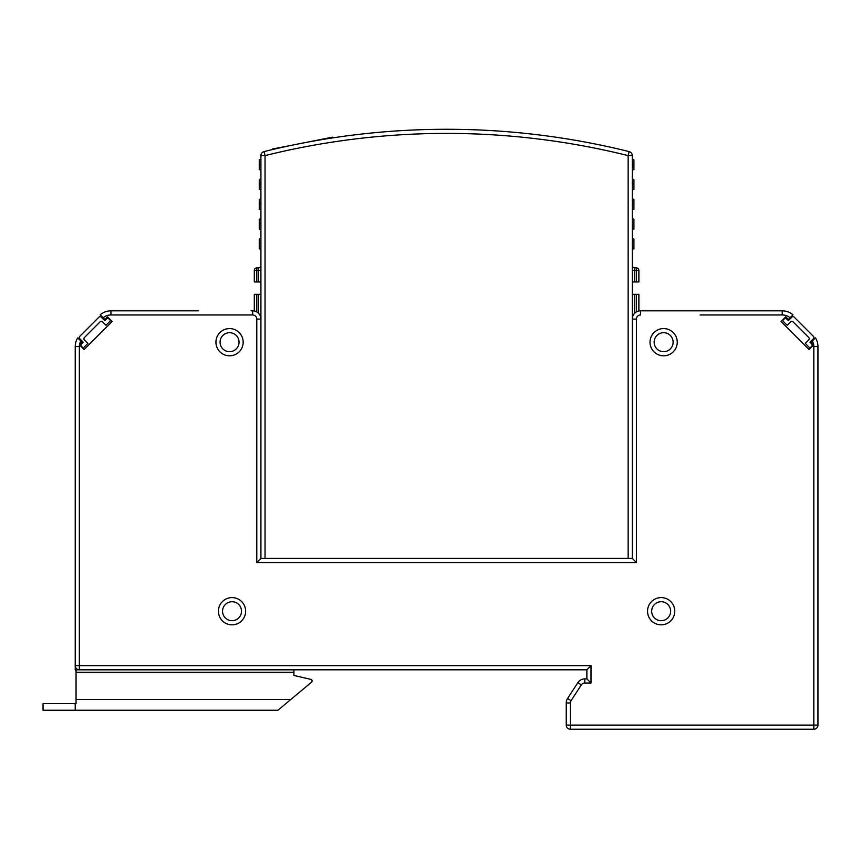 <?xml version="1.0" encoding="UTF-8"?>
<svg xmlns="http://www.w3.org/2000/svg" width="861" height="861" viewBox="0 0 861 861"><rect width="100%" height="100%" fill="white"/><g stroke="black" fill="none" stroke-linecap="round" stroke-linejoin="round"><path stroke-width="1.29" d="M79.729 343.561L80.74 340.881L82.064 342.215L79.449 344.841L79.363 346.552L79.363 669.815A4.122 4.122 0 0 1 75.23 665.682L591.012 665.682L591.012 683.021L584.78 683.021L591.012 683.021L586.879 678.888L586.879 669.815L76.059 669.815L76.059 703.641L43.05 703.641L43.05 710.25L75.23 710.25L75.23 703.641M591.012 665.682L586.879 669.815M76.059 670.988L75.23 669.815L75.23 346.552A16.51 16.51 0 0 1 77.705 337.856L80.74 340.881L77.705 337.856L80.74 340.881L79.449 344.841L84.109 349.512L112.124 321.497L107.453 316.837L104.827 319.463L100.188 314.825A16.51 16.51 0 0 1 110.951 310.832L198.611 310.832M813.828 346.552L813.731 344.841L811.116 342.215L815.475 337.856A16.51 16.51 0 0 1 817.95 346.552L817.95 725.102A4.122 4.122 0 0 1 813.828 729.224L570.38 729.224A4.122 4.122 0 0 1 566.247 725.102L566.247 702.974L566.247 725.102L813.828 725.102L813.828 346.552L817.95 346.552A16.51 16.51 0 0 0 815.475 337.856L812.45 340.881L813.731 344.841L809.071 349.512L781.067 321.497L809.071 349.512M785.727 316.837L781.067 321.497L785.727 316.837L788.353 319.463L792.992 314.825L790.064 317.752A12.377 12.377 0 0 0 782.229 314.954L700.111 314.954M245.643 611.224A13.615 13.615 0 0 0 232.029 597.599A13.615 13.615 0 0 0 218.414 611.224A13.615 13.615 0 0 0 232.029 624.838A13.615 13.615 0 0 0 245.643 611.224M674.766 611.224A13.615 13.615 0 0 0 661.151 597.599A13.615 13.615 0 0 0 647.537 611.224A13.615 13.615 0 0 0 661.151 624.838A13.615 13.615 0 0 0 674.766 611.224M650.012 342.194A13.615 13.615 0 0 0 663.627 355.808A13.615 13.615 0 0 0 677.252 342.194A13.615 13.615 0 0 0 663.627 328.579A13.615 13.615 0 0 0 650.012 342.194M215.939 342.194A13.615 13.615 0 0 0 229.553 355.808A13.615 13.615 0 0 0 243.168 342.194A13.615 13.615 0 0 0 229.553 328.579A13.615 13.615 0 0 0 215.939 342.194M129.29 310.832L110.951 310.832L110.951 314.954L134.822 314.954M640.519 310.832L640.519 314.954A4.122 4.122 -61.1 0 0 636.397 319.087L636.397 562.534L256.782 562.534L260.915 558.402L628.143 558.402L260.915 558.402L260.915 155.604A4.122 4.122 0 0 1 264.047 151.601A757.583 757.583 0 0 1 629.143 151.601A4.122 4.122 -76 0 1 632.275 155.604L632.275 319.087A8.255 8.255 -61.1 0 1 640.519 310.832L782.229 310.832A16.51 16.51 0 0 1 792.992 314.825M636.397 558.402L636.397 562.534L632.275 558.402L632.275 281.945L632.275 294.333L632.275 281.945L638.873 281.945L638.873 270.397L636.397 270.397L636.397 267.922A2.475 2.475 0 0 1 638.873 270.397M251.014 310.832L252.66 310.832A8.255 8.255 43.4 0 1 260.915 319.087L260.915 548.5M566.247 725.102A4.122 4.122 0 0 0 570.38 729.224L570.38 702.974A4.122 4.122 -71.1 0 1 571.047 700.725L581.326 684.893L577.86 682.644L567.582 698.475L577.86 682.644A8.255 8.255 -17.6 0 1 584.78 678.888L586.879 678.888M570.38 702.974L566.247 702.974A8.255 8.255 -71.1 0 1 567.582 698.475L571.047 700.725M241.521 611.224A9.493 9.493 0 0 0 232.029 601.731A9.493 9.493 0 0 0 222.536 611.224A9.493 9.493 0 0 0 232.029 620.706A9.493 9.493 0 0 0 241.521 611.224M670.644 611.224A9.493 9.493 0 0 0 661.151 601.731A9.493 9.493 0 0 0 651.669 611.224A9.493 9.493 0 0 0 661.151 620.706A9.493 9.493 0 0 0 670.644 611.224M654.145 342.194A9.493 9.493 0 0 0 663.627 351.686A9.493 9.493 0 0 0 673.119 342.194A9.493 9.493 0 0 0 663.627 332.701A9.493 9.493 0 0 0 654.145 342.194M220.061 342.194A9.493 9.493 0 0 0 229.553 351.686A9.493 9.493 0 0 0 239.046 342.194A9.493 9.493 0 0 0 229.553 332.701A9.493 9.493 0 0 0 220.061 342.194M80.74 340.881L77.705 337.856A16.51 16.51 0 0 0 75.23 346.552L79.363 346.552M84.109 349.512L112.124 321.497L107.453 316.837M100.188 314.825L103.116 317.752A12.377 12.377 0 0 1 110.951 314.954L252.66 314.954A4.122 4.122 43.4 0 1 256.782 319.087L256.782 562.534M81.483 343.969L83.237 342.215L79.739 338.717A1.647 1.647 0 0 1 79.739 336.382L98.993 317.128A1.647 1.647 0 0 1 101.329 317.128L104.827 320.626L106.581 318.871A1.647 1.647 0 0 1 108.916 318.871L110.66 320.626L105.989 325.297L102.491 321.799A1.647 1.647 0 0 0 100.156 321.799L84.4 337.544A1.647 1.647 0 0 0 84.4 339.88L87.908 343.388L83.237 348.048L81.483 346.305A1.647 1.647 0 0 1 81.483 343.969L83.237 342.215L79.739 338.717M808.78 339.88A1.647 1.647 0 0 0 808.78 337.544L793.024 321.799A1.647 1.647 0 0 0 790.689 321.799L787.191 325.297L782.52 320.626L784.274 318.871A1.647 1.647 0 0 1 786.61 318.871L788.353 320.626L791.862 317.128A1.647 1.647 0 0 1 794.197 317.128L813.451 336.382A1.647 1.647 0 0 1 813.451 338.717L809.943 342.215L811.697 343.969A1.647 1.647 0 0 1 811.697 346.305L809.943 348.048L805.283 343.388L808.78 339.88A1.647 1.647 0 0 0 808.78 337.544M632.275 270.397L634.751 270.397L632.275 270.397L632.275 248.937L632.275 270.397L632.275 248.937L633.922 248.937L633.922 239.164L632.275 238.206L632.275 229.134L632.275 238.206L632.275 229.134L633.922 229.134L633.922 219.351L632.275 218.403L632.275 209.331L632.275 218.403L632.275 209.331L633.922 209.331L633.922 199.548L632.275 198.6L632.275 189.528L632.275 198.6L632.275 189.528L633.922 189.528L633.922 179.745L632.275 178.797L632.275 169.714L632.275 178.797L632.275 169.714L633.922 169.714L633.922 159.942L632.275 158.984L632.275 155.604L628.143 155.604L629.143 151.601A4.122 4.122 -76 0 1 632.275 155.604A4.122 4.122 -76 0 0 629.143 151.601A4.122 4.122 -76 0 1 632.275 155.604M260.915 178.797L259.258 179.745L260.915 178.797M260.915 198.6L259.258 199.548L260.915 198.6L259.258 199.548L259.258 204.305L260.915 203.357M260.915 218.403L259.258 219.351L260.915 218.403M260.915 238.206L259.258 239.164L260.915 238.206M258.44 281.945L258.44 267.922A2.475 2.475 0 0 0 260.915 265.446A2.475 2.475 0 0 1 258.44 267.922A2.475 2.475 0 0 0 260.915 265.446A2.475 2.475 0 0 1 258.44 267.922L256.782 267.922L256.782 281.945L260.915 281.945M636.397 281.945L636.397 270.397L634.751 270.397L634.751 267.922A2.475 2.475 0 0 1 632.275 265.446A2.475 2.475 0 0 0 634.751 267.922A2.475 2.475 0 0 1 632.275 265.446A2.475 2.475 0 0 0 634.751 267.922A2.475 2.475 0 0 1 632.275 265.446A2.475 2.475 0 0 0 634.751 267.922L636.397 267.922M293.924 669.815L293.924 675.465L310.799 679.361A1.647 1.647 0 0 1 312.08 680.9L312.08 681.04A1.647 1.647 0 0 1 311.488 682.235L277.899 710.25L75.23 710.25M265.037 558.402L265.037 155.604L264.047 151.601A4.122 4.122 0 0 0 260.915 155.604A4.122 4.122 0 0 1 264.047 151.601A4.122 4.122 0 0 0 260.915 155.604L265.037 155.604A753.461 753.461 0 0 1 628.143 155.604L628.143 558.402L632.275 558.402M632.275 294.333L634.751 294.333L634.751 313.189L634.751 294.333L634.751 313.189L634.751 294.333L638.873 294.333L638.873 311.004M633.922 204.305L632.275 203.357L632.275 198.6M633.922 224.118L632.275 223.16L632.275 218.403M633.922 243.921L632.275 242.974L632.275 238.206M633.922 164.699L632.275 163.751L632.275 158.984M633.922 184.502L632.275 183.554L632.275 178.797M260.915 189.528L259.258 189.528L259.258 179.745M260.915 209.331L259.258 209.331L259.258 204.305M260.915 229.134L259.258 229.134L259.258 219.351M260.915 248.937L259.258 248.937L259.258 239.164M260.915 294.333L254.307 294.333L254.307 311.004M256.782 281.945L254.307 281.945L254.307 270.397A2.475 2.475 0 0 1 256.782 267.922A2.475 2.475 0 0 0 254.307 270.397L260.915 270.397M260.915 169.714L259.258 169.714L259.258 159.942L260.915 158.984M76.059 710.25L277.899 710.25M293.924 675.465L310.799 679.361M332.281 137.954L332.432 137.179L332.583 137.911M332.142 137.243L291.879 145.24M290.76 145.477L272.463 148.996L272.571 149.534M102.491 321.799A1.647 1.647 0 0 0 100.156 321.799M84.4 337.544A1.647 1.647 0 0 0 84.4 339.88M83.237 348.048L81.483 346.305M79.739 336.382L98.993 317.128M101.329 317.128L104.827 320.626L106.581 318.871M793.024 321.799A1.647 1.647 0 0 0 790.689 321.799M782.52 320.626L784.274 318.871M786.61 318.871L788.353 320.626L791.862 317.128M794.197 317.128L813.451 336.382M813.451 338.717L809.943 342.215L811.697 343.969M758.358 314.954L782.229 314.954L758.358 314.954L782.229 314.954L782.229 310.832M193.068 314.954L252.66 314.954L193.068 314.954L252.66 314.954L252.66 310.832M581.326 684.893A4.122 4.122 -17.6 0 1 584.78 683.021L591.012 683.021M260.915 319.087L256.782 319.087M636.397 319.087L632.275 319.087M813.828 725.102L817.95 725.102A4.122 4.122 0 0 1 813.828 729.224L813.828 725.102M584.78 678.888L584.78 683.021M636.397 311.94L636.397 294.333M259.258 184.502L260.915 183.554M259.258 224.118L260.915 223.16M259.258 243.921L260.915 242.974M256.782 294.333L256.782 311.94M258.44 313.189L258.44 294.333M259.258 164.699L260.915 163.751M634.751 270.397L634.751 281.945M293.924 672.29L76.059 672.29M76.059 699.519L290.76 699.519"/></g></svg>
